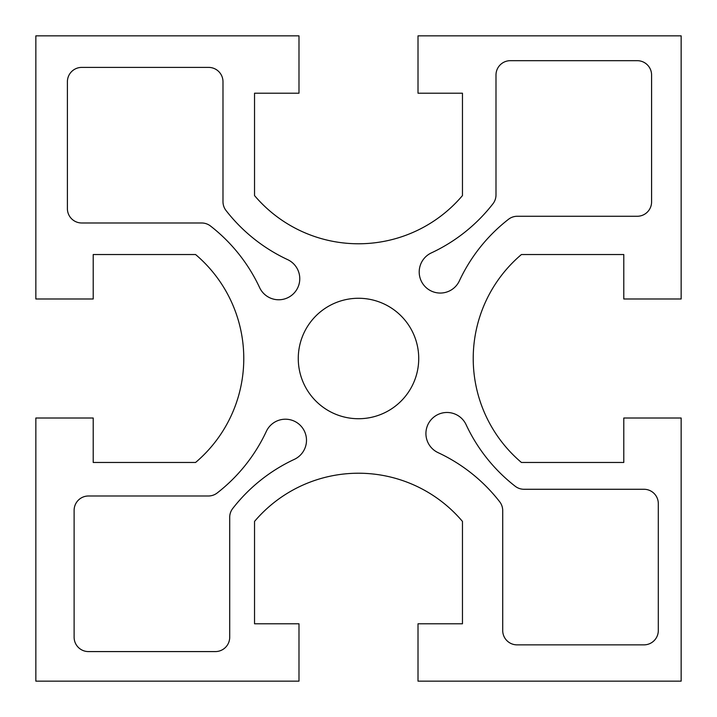 <?xml version="1.0" encoding="UTF-8"?>
<svg xmlns="http://www.w3.org/2000/svg" width="717" height="717" viewBox="0 0 717 717"><rect width="100%" height="100%" fill="white"/><g stroke="black" fill="none" stroke-linecap="round" stroke-linejoin="round"><path stroke-width="0.54" stroke-dasharray="3.58 2.69" d="M201.683 222.987A14.34 14.34 0 0 1 210.475 225.998A167.778 167.778 0 0 1 259.617 287.607A21.062 21.062 0 0 0 293.603 293.603A21.062 21.062 0 0 0 287.607 259.617A167.778 167.778 0 0 1 225.998 210.475A14.34 14.34 0 0 1 222.987 201.683L222.987 81.738A14.34 14.34 0 0 0 208.647 67.398L81.738 67.398A14.34 14.34 0 0 0 67.398 81.738L67.398 208.647A14.34 14.34 0 0 0 81.738 222.987L201.683 222.987M524.019 489.272A14.34 14.34 0 0 1 515.218 486.26A167.778 167.778 0 0 1 466.086 424.652A21.062 21.062 0 0 0 432.091 418.656A21.062 21.062 0 0 0 438.087 452.642A167.778 167.778 0 0 1 499.695 501.783A14.34 14.34 0 0 1 502.716 510.576L502.716 630.521A14.34 14.34 0 0 0 517.056 644.861L643.965 644.861A14.34 14.34 0 0 0 658.305 630.521L658.305 503.612A14.34 14.34 0 0 0 643.965 489.272L524.019 489.272M495.994 194.961A14.34 14.34 0 0 1 492.973 203.753A167.778 167.778 0 0 1 431.365 252.895A21.062 21.062 0 0 0 425.378 286.881A21.062 21.062 0 0 0 459.364 280.894A167.778 167.778 0 0 1 508.505 219.285A14.34 14.34 0 0 1 517.298 216.265L637.243 216.265A14.34 14.34 0 0 0 651.583 201.925L651.583 75.016A14.34 14.34 0 0 0 637.243 60.676L510.334 60.676A14.34 14.34 0 0 0 495.994 75.016L495.994 194.961M229.709 517.298A14.34 14.34 0 0 1 232.72 508.505A167.778 167.778 0 0 1 294.328 459.364A21.062 21.062 0 0 0 300.324 425.378A21.062 21.062 0 0 0 266.339 431.365A167.778 167.778 0 0 1 217.197 492.973A14.34 14.34 0 0 1 208.396 495.994L88.46 495.994A14.34 14.34 0 0 0 74.12 510.334L74.12 637.243A14.34 14.34 0 0 0 88.46 651.583L215.369 651.583A14.34 14.34 0 0 0 229.709 637.243L229.709 517.298M418.728 358.5A60.228 60.228 0 0 0 328.386 306.338A60.228 60.228 0 0 0 328.386 410.662A60.228 60.228 0 0 0 418.728 358.5M298.989 35.85L35.85 35.85L35.85 298.989L93.21 298.989L93.21 254.535L195.58 254.535A136.23 136.23 0 0 1 195.58 462.465L93.21 462.465L93.21 418.011L35.85 418.011L35.85 681.15L298.989 681.15L298.989 623.79L254.535 623.79L254.535 521.42A136.23 136.23 0 0 1 462.465 521.42L462.465 623.79L418.011 623.79L418.011 681.15L681.15 681.15L681.15 418.011L623.79 418.011L623.79 462.465L521.42 462.465A136.23 136.23 0 0 1 521.42 254.535L623.79 254.535L623.79 298.989L681.15 298.989L681.15 35.85L418.011 35.85L418.011 93.21L462.465 93.21L462.465 195.58A136.23 136.23 0 0 1 254.535 195.58L254.535 93.21L298.989 93.21L298.989 35.85"/><path stroke-width="1.08" d="M210.475 225.998A14.34 14.34 0 0 0 201.683 222.987L81.738 222.987A14.34 14.34 0 0 1 67.398 208.647L67.398 81.738A14.34 14.34 0 0 1 81.738 67.398L208.647 67.398A14.34 14.34 0 0 1 222.987 81.738L222.987 201.683A14.34 14.34 0 0 0 225.998 210.475A167.778 167.778 0 0 0 287.607 259.617A21.062 21.062 0 0 1 293.603 293.603A21.062 21.062 0 0 1 259.617 287.607A167.778 167.778 0 0 0 210.475 225.998M515.218 486.26A14.34 14.34 0 0 0 524.019 489.272L643.965 489.272A14.34 14.34 0 0 1 658.305 503.612L658.305 630.521A14.34 14.34 0 0 1 643.965 644.861L517.056 644.861A14.34 14.34 0 0 1 502.716 630.521L502.716 510.576A14.34 14.34 0 0 0 499.695 501.783A167.778 167.778 0 0 0 438.087 452.642A21.062 21.062 0 0 1 432.091 418.656A21.062 21.062 0 0 1 466.086 424.652A167.778 167.778 0 0 0 515.218 486.26M492.973 203.753A14.34 14.34 0 0 0 495.994 194.961L495.994 75.016A14.34 14.34 0 0 1 510.334 60.676L637.243 60.676A14.34 14.34 0 0 1 651.583 75.016L651.583 201.925A14.34 14.34 0 0 1 637.243 216.265L517.298 216.265A14.34 14.34 0 0 0 508.505 219.285A167.778 167.778 0 0 0 459.364 280.894A21.062 21.062 0 0 1 425.378 286.881A21.062 21.062 0 0 1 431.365 252.895A167.778 167.778 0 0 0 492.973 203.753M232.72 508.505A14.34 14.34 0 0 0 229.709 517.298L229.709 637.243A14.34 14.34 0 0 1 215.369 651.583L88.46 651.583A14.34 14.34 0 0 1 74.12 637.243L74.12 510.334A14.34 14.34 0 0 1 88.46 495.994L208.396 495.994A14.34 14.34 0 0 0 217.197 492.973A167.778 167.778 0 0 0 266.339 431.365A21.062 21.062 0 0 1 300.324 425.378A21.062 21.062 0 0 1 294.328 459.364A167.778 167.778 0 0 0 232.72 508.505M418.728 358.5A60.228 60.228 0 0 1 328.386 410.662A60.228 60.228 0 0 1 328.386 306.338A60.228 60.228 0 0 1 418.728 358.5M35.85 35.85L298.989 35.85L298.989 93.21L254.535 93.21L254.535 195.58A136.23 136.23 0 0 0 462.465 195.58L462.465 93.21L418.011 93.21L418.011 35.85L681.15 35.85L681.15 298.989L623.79 298.989L623.79 254.535L521.42 254.535A136.23 136.23 0 0 0 521.42 462.465L623.79 462.465L623.79 418.011L681.15 418.011L681.15 681.15L418.011 681.15L418.011 623.79L462.465 623.79L462.465 521.42A136.23 136.23 0 0 0 254.535 521.42L254.535 623.79L298.989 623.79L298.989 681.15L35.85 681.15L35.85 418.011L93.21 418.011L93.21 462.465L195.58 462.465A136.23 136.23 0 0 0 195.58 254.535L93.21 254.535L93.21 298.989L35.85 298.989L35.85 35.85"/></g></svg>
